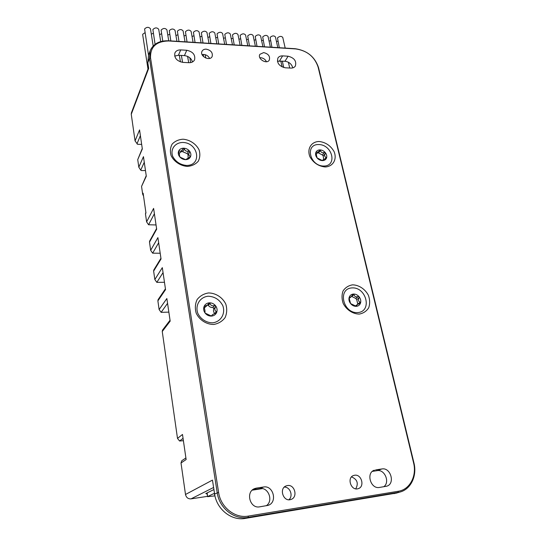 <?xml version="1.0" encoding="UTF-8"?>
<svg xmlns="http://www.w3.org/2000/svg" width="546" height="546" viewBox="0 0 546 546"><rect width="100%" height="100%" fill="white"/><g stroke="black" fill="none" stroke-linecap="round" stroke-linejoin="round"><path stroke-width="0.82" d="M264.503 46.792L262.694 36.93C264.81 35.06 266.598 34.91 268.052 36.473L270.393 47.161M269.055 41.052L270.509 40.773M238.923 39.223L240.527 38.827M231.251 38.766L232.889 38.329M215.738 37.845L217.451 37.333M195.052 42.445L193.427 32.262C195.577 30.255 197.461 30.153 199.078 31.955L201.078 42.82M178.972 41.441L177.389 31.183C179.552 29.143 181.456 29.054 183.115 30.917L185.033 41.817M148.512 55.173L144.581 28.972C146.758 26.87 148.717 26.809 150.457 28.788L153.187 45.96M151.324 34.214L153.31 33.21M159.589 34.651L161.541 33.736M170.837 40.93L169.28 30.637C171.444 28.583 173.369 28.501 175.041 30.385L176.918 41.312M187.039 41.946L185.435 31.723C187.592 29.702 189.489 29.607 191.127 31.436L193.086 42.322M203.003 42.943L201.351 32.794C203.501 30.808 205.371 30.699 206.968 32.473L209.009 43.318M207.896 37.387L209.644 36.828M234.214 44.895L232.473 34.889C234.609 32.965 236.438 32.835 237.96 34.5L240.151 45.27M246.539 39.687L248.102 39.319M276.453 41.503L277.873 41.257M257.016 46.328L255.221 36.425C257.343 34.541 259.138 34.391 260.613 35.981L262.919 46.697M271.935 47.256L270.113 37.428C272.222 35.572 274.003 35.415 275.437 36.957L277.818 47.625M261.602 40.595L263.097 40.295M223.526 38.309L225.198 37.831M226.494 44.417L224.781 34.378C226.918 32.432 228.754 32.303 230.296 33.995L232.453 44.786M210.893 43.434L209.22 33.326C211.363 31.354 213.227 31.238 214.803 32.985L216.885 43.81M192.028 36.466L193.85 35.811M175.928 35.551L177.819 34.78M155.084 44.294L152.88 29.532C155.05 27.443 156.995 27.375 158.715 29.32L160.715 41.564M147.986 69.069L142.69 34.78L142.745 34.227L145.011 32.678M162.749 41.093L161.111 30.085C163.281 28.017 165.213 27.942 166.912 29.859L168.741 40.8M167.786 35.101L169.71 34.262M184.009 36.009L185.865 35.292M199.993 36.923L201.774 36.323M218.721 43.926L217.028 33.852C219.171 31.893 221.021 31.77 222.577 33.49L224.699 44.301M241.864 45.379L240.117 35.408C242.24 33.49 244.062 33.354 245.564 34.999L247.795 45.748M254.095 40.145L255.63 39.803M279.32 47.72L277.477 37.927C279.586 36.084 281.354 35.92 282.773 37.442L285.189 48.089M249.467 45.85L247.693 35.92C249.822 34.016 251.624 33.879 253.112 35.49L255.385 46.226M396.58 493.038L245.263 518.4C231.477 521.061 216.646 509.254 214.612 493.966L212.469 480.105L185.504 494.485L181.013 462.988L181.716 460.783L185.899 457.944M150.546 57.937C150.15 46.881 156.224 41.223 168.775 40.977L295.679 48.915C307.057 50.607 314.523 56.641 318.086 67.008L413.561 462.79C416.987 475.914 409.882 489.612 398.287 491.263L248.321 516.093C234.971 518.659 220.598 507.214 218.605 492.403L150.546 57.937L149.447 58.436L217.212 492.717C219.28 508.142 234.254 520.065 248.15 517.383L399.877 492.076C410.947 489.298 417.26 475.716 413.923 462.837L318.509 67.54C314.803 56.757 307.036 50.478 295.202 48.717L168.427 40.779C159.357 40.534 153.269 43.844 150.17 50.71L149.447 58.436L147.823 62.749L148.56 55.064L150.17 50.71M141.66 144.362L137.619 144.301L135.06 140.909L131.258 114.278L148.696 68.366L147.823 62.749M135.06 140.909L139.558 129.921L142.329 148.956L137.728 159.623L142.267 148.492M145.482 170.557L141.387 170.55L140.731 170.14L138.807 167.206L137.728 159.623M138.807 167.206L143.455 156.668L146.301 176.215L141.55 186.404L146.226 175.703M143.55 196.137L142.656 194.185L141.55 186.404M142.656 194.185L143.127 193.202L145.953 212.947L145.468 213.895L145.871 212.387M183.395 440.683L179.573 441.004L177.498 438.383L162.251 331.504L170.175 321.144L166.858 298.532L159.118 309.548L157.883 300.887L165.547 289.619L162.319 267.642L154.839 279.532L153.631 271.103L161.043 258.981L157.903 237.612L150.669 250.321L149.495 242.117L156.668 229.184L153.61 208.401L146.608 221.881L145.468 213.895M177.498 438.383L182.494 434.473L186.131 459.548L181.013 462.988M206.989 492.983L207.548 496.669L214.967 495.87M252.225 490.165L262.271 488.622M260.838 488.52L252.682 489.769M207.548 496.669L207.207 492.874M214.503 493.25L207.76 496.498M214.694 494.471L214.319 494.471L214.667 494.307M360.169 302.252L360.565 302.921C361.104 300.812 360.619 298.764 359.132 296.799L359.111 297.747C357.971 299.815 358.326 301.324 360.169 302.252L357.767 304.095L356.722 299.611L355.808 298.464L351.597 296.389M359.807 303.487L360.565 302.921C359.882 304.968 358.463 306.108 356.306 306.333L350.58 303.576L349.194 298.369L349.324 297.154L351.058 296.901L353.071 294.198L354.013 294.574C354.504 296.56 355.896 297.236 358.19 296.601L359.132 296.799C357.528 294.908 355.63 293.994 353.446 294.048C351.296 294.26 349.87 295.379 349.16 297.42C348.607 299.536 349.078 301.583 350.58 303.576C352.197 305.48 354.101 306.402 356.306 306.333L357.33 304.511L359.807 303.487M351.058 296.901L349.201 298.382M355.323 306.053L357.261 304.566M357.753 312.578C342.943 313.697 337.305 288.534 352.02 287.913C366.502 286.896 372.44 311.568 357.753 312.578M190.206 156.252L190.465 156.804C191.25 154.907 190.929 153.003 189.503 151.092L189.462 152.109C188.445 154.231 188.691 155.61 190.206 156.252L189.592 157.385M189.694 157.357L190.465 156.804C189.53 158.633 187.885 159.575 185.538 159.637L180.316 157.282L179.45 156.115C179.695 155.426 179.457 154.033 178.74 151.931L178.699 150.955L179.259 150.833C180.453 151.604 181.586 151.092 182.657 149.29L183.64 148.184L184.295 148.792C185.012 150.969 186.452 151.679 188.616 150.935L189.503 151.092C187.954 149.256 186.002 148.287 183.64 148.184C181.299 148.225 179.648 149.16 178.692 150.976C177.887 152.873 178.201 154.784 179.627 156.716C181.19 158.565 183.163 159.541 185.538 159.637L189.694 157.357M188.083 154.689L187.189 153.624L181.627 151.29M181.504 151.481L179.211 153.419M188.097 157.944L188.042 154.771L189.394 152.245M186.5 165.452C180.221 164.79 175.621 161.752 172.693 156.347C170.099 149.263 174.993 142.595 182.692 142.465C198.41 142.54 202.45 165.547 186.5 165.452M212.612 322.822C206.388 322.843 200.519 319.062 197.788 313.261C194.922 305.173 200.02 296.976 208.203 296.219C214.776 296.553 219.649 299.699 222.809 305.671C225.723 313.602 220.871 321.915 212.612 322.822M213.766 324.46C206.388 324.495 199.413 320.004 196.178 313.117C194.833 308.306 195.147 303.774 197.126 299.542C200.007 295.918 203.808 293.721 208.524 292.949C215.793 293.018 222.577 297.413 225.812 304.142C227.204 308.865 226.959 313.356 225.089 317.615C222.297 321.307 218.523 323.587 213.766 324.46M323.703 166.052C309.643 166.059 304.729 144.13 318.707 144.533C332.473 144.594 337.66 166.148 323.703 166.052M325.075 166.96C318.502 166.23 313.472 162.865 309.971 156.866C306.675 149.01 311.179 141.619 319.137 141.482C325.6 142.267 330.555 145.591 334.015 151.46C337.353 159.166 333.108 166.694 325.075 166.96M359.336 314.066C352.914 314.066 346.526 309.882 343.216 303.494C341.7 299.031 341.653 294.84 343.072 290.922C345.318 287.578 348.478 285.551 352.532 284.848C358.872 284.937 365.103 289.046 368.4 295.29C369.942 299.679 370.052 303.835 368.721 307.773C366.543 311.179 363.418 313.281 359.336 314.066M187.483 166.414C180.549 165.97 174.058 161.698 171.103 155.617C169.895 151.426 170.25 147.591 172.154 144.103C174.911 141.196 178.508 139.564 182.958 139.203C189.79 139.721 196.116 143.919 199.072 149.863C200.314 153.986 200.034 157.801 198.212 161.309C195.536 164.278 191.96 165.984 187.483 166.414M372.372 471.375L377.115 470.652C384.698 469.041 390.26 482.364 383.763 486.739M256.422 488.104L263.547 487.012C273.403 484.998 277.805 502.538 268.059 505.371L259.657 506.838C249.897 508.906 245.325 491.796 254.682 488.581L256.422 488.104L252.784 489.687L259.848 488.602C268.4 486.814 273.744 501.03 266.223 505.773M288.902 499.754C293.509 496.048 290.131 486.779 284.323 487.093M355.753 488.827C358.702 483.326 357.296 479.347 351.535 476.89M277.388 61.186L284.985 61.248C289.155 61.889 291.748 64.1 292.772 67.881M174.672 56.088L178.433 55.269L184.425 55.603C188.65 56.183 191.346 58.306 192.492 61.971M209.603 58.422C208.435 56.095 206.484 54.771 203.76 54.45L202.081 54.607M266.448 61.732C265.301 59.377 263.397 58.033 260.722 57.705L259.835 57.733M188.93 62.701L182.862 62.381C176.74 61.077 174.078 57.937 174.891 52.969C175.921 50.86 177.86 49.843 180.706 49.911L186.746 50.266C192.909 51.638 195.523 54.818 194.581 59.807C193.543 61.787 191.66 62.756 188.93 62.701M290.786 68.086L285.285 67.793C279.088 66.23 276.638 62.967 277.928 58.006C278.91 56.518 280.473 55.815 282.616 55.89L288.09 56.211C294.314 57.835 296.731 61.125 295.331 66.086C294.355 67.479 292.84 68.148 290.786 68.086M375.539 469.929L381.866 468.959C390.793 467.123 395.502 484.056 386.588 486.227L379.47 487.435C370.55 489.332 365.772 472.577 374.467 470.188L373.246 470.748M287.394 485.571C294.799 484.049 298.225 497.392 290.909 499.467C283.381 502.347 278.644 488.329 286.261 485.872L287.394 485.571M206.231 49.16C210.954 50.239 212.926 52.689 212.155 56.491C209.957 61.609 199.386 56.204 202.013 51.29C202.791 49.809 204.204 49.099 206.231 49.16M263.643 52.587C268.386 53.781 270.277 56.272 269.301 60.067C266.823 64.756 257.023 58.77 259.903 54.32L263.643 52.587M354.552 475.252C361.561 473.805 365.117 486.895 358.149 488.677C351.064 491.202 346.492 477.525 353.692 475.464L354.552 475.252M148.567 67.533L144.11 79.266L143.953 80.828M213.93 489.537L205.815 493.564L207.125 493.905M207.5 496.355L191.011 498.873C188.077 499.003 186.241 497.543 185.504 494.485M131.258 114.278L131.415 112.783L143.967 79.75M207.036 493.304L206.34 493.304M168.851 312.128L161.125 312.339L167.561 303.33M170.045 320.236L162.51 330.118L162.251 331.504M164.469 282.282L156.825 282.357L163.049 272.625M159.118 309.548L161.125 312.339M165.431 288.82L158.087 299.652L157.883 300.887M160.203 253.235L152.641 253.173L158.661 242.772M150.669 250.321L152.641 253.173M156.572 228.549L149.624 241.114L149.495 242.117M156.047 224.952L148.567 224.761L154.395 213.725M146.608 221.881L148.567 224.761M154.839 279.532L156.825 282.357M160.94 258.272L153.795 269.99L153.631 271.103M317.062 157.883C318.557 159.616 320.352 160.524 322.44 160.613C324.495 160.558 325.86 159.671 326.549 157.965C327.095 156.183 326.679 154.402 325.293 152.614C323.805 150.894 322.024 149.986 319.949 149.891C317.902 149.932 316.53 150.805 315.827 152.511C315.26 154.286 315.67 156.074 317.062 157.883L315.827 152.511L318.42 151.843L319.949 149.891L320.495 150.464C321 152.491 322.311 153.16 324.426 152.464L325.293 152.614L325.28 153.508C324.228 155.508 324.536 156.825 326.201 157.439L326.453 158.128L322.959 159.882L322.44 160.613L317.062 157.883M323.682 159.343L323.225 156.013L322.379 154.975L317.813 152.607M318.42 151.843L316.134 154.457M205.166 313.138C206.859 315.185 208.968 316.168 211.5 316.086C213.991 315.827 215.725 314.592 216.687 312.38C217.485 310.094 217.117 307.896 215.574 305.774C213.902 303.747 211.807 302.764 209.295 302.832C206.811 303.071 205.071 304.286 204.081 306.49C203.262 308.777 203.624 310.988 205.166 313.138L204.927 312.401C205.16 311.254 204.893 309.623 204.136 307.514L204.197 306.299L207.439 305.2L209.295 302.832L209.992 303.392C210.722 305.514 212.264 306.231 214.612 305.555L215.574 305.774L215.568 306.791C214.414 309.009 214.687 310.633 216.387 311.65L216.537 312.619L212.537 314.639L211.5 316.086L205.166 313.138M214.537 313.397C213.418 311.875 213.193 310.319 213.868 308.736L212.92 307.507C211.043 307.664 209.514 306.948 208.326 305.364L207.644 304.955M207.439 305.2L204.3 307.951M218.605 492.403L214.612 493.966M355.808 298.464L358.19 296.601M351.651 296.458L354.013 294.574M349.147 297.474L349.57 297.133M356.224 306.34L356.668 305.999M356.722 299.611L359.111 297.747M187.189 153.624L188.616 150.935M182.896 151.495L184.295 148.792M178.719 151.884L179.259 150.833M245.263 518.4L248.15 517.383L248.321 516.093M394.069 493.632L398.034 492.472L398.287 491.263M413.923 462.837L413.561 462.79M318.509 67.54L318.086 67.008M295.202 48.717L295.679 48.915M168.427 40.779L168.775 40.977M284.985 61.248L288.09 56.211M279.552 60.94L282.616 55.89M184.425 55.603L186.746 50.266M178.433 55.269L180.706 49.911M377.115 470.652L381.866 468.959M259.848 488.602L263.547 487.012M191.011 498.873L213.609 487.469M136.964 143.864L140.39 135.626M140.731 170.14L144.267 162.244M179.573 441.004L183.053 438.336M315.779 152.948L316.236 152.375M318.461 152.982L320.495 150.464M322.379 154.975L324.426 152.464M323.225 156.013L325.28 153.508M325.17 158.681L326.201 157.439M204.013 306.961L204.668 306.176M208.326 305.364L209.992 303.392M212.92 307.507L214.612 305.555M213.868 308.736L215.568 306.791M214.981 313.233L216.387 311.65M203.631 56.709L203.214 54.443M188.698 62.688L187.592 56.388M182.582 62.36L181.388 55.433M180.453 61.91L179.32 55.317M190.69 62.592L189.844 57.794M205.801 58.067L205.173 54.696M266.161 61.759L265.95 60.783M282.125 66.953L280.801 61.009M289.708 68.025L288.39 62.23M283.756 67.554L282.309 61.097M181.354 151.815L182.657 149.29M188.042 154.771L189.462 152.109M399.877 492.076L395.898 493.236M254.32 488.738L254.682 488.581M322.352 160.613L322.959 159.882M211.268 316.079L212.476 314.714"/></g></svg>
